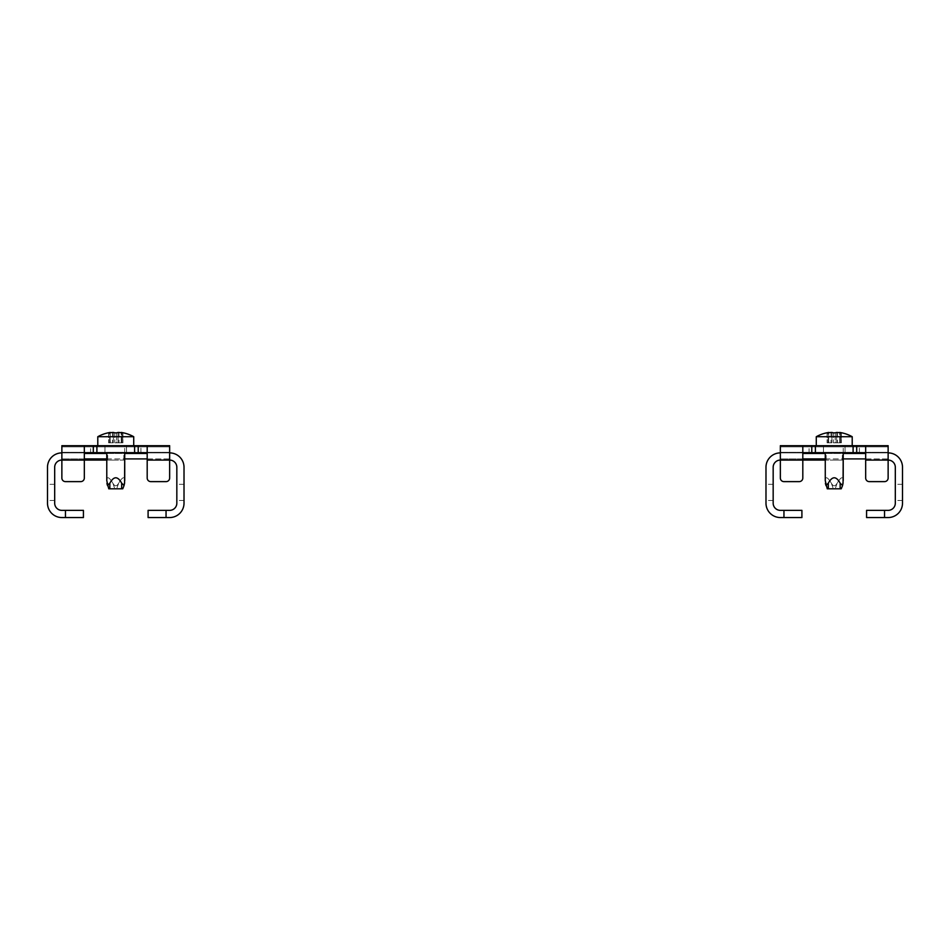 <?xml version="1.0" encoding="UTF-8"?>
<svg xmlns="http://www.w3.org/2000/svg" width="950" height="950" viewBox="0 0 950 950"><rect width="100%" height="100%" fill="white"/><g stroke="black" fill="none" stroke-linecap="round" stroke-linejoin="round"><path stroke-width="0.71" stroke-dasharray="4.75 3.56" d="M90.606 452.889L169.646 452.889L126.528 452.889L126.528 445.692L61.869 445.692L61.869 452.889L61.869 445.692L169.646 445.692L126.528 445.692L126.528 452.889L115.758 452.889L126.528 452.889L126.528 445.692L126.528 452.889L104.975 452.889L104.975 445.692L115.758 445.692L104.975 445.692L104.975 452.889L90.606 452.889L90.606 445.692M115.758 452.889L104.975 452.889L104.975 445.692L104.975 452.889L115.758 452.889M115.758 460.073L107.671 460.073L115.758 460.073M47.5 492.397L47.5 500.484L47.5 492.397M54.684 492.397L54.684 500.484L54.684 492.397M176.831 492.397L176.831 500.484L176.831 492.397M184.015 492.397L184.015 500.484L184.015 492.397M166.048 517.548L166.048 510.364L148.093 510.364L148.093 517.548L169.646 517.548A14.369 14.369 0 0 0 184.015 503.179L184.015 467.258A14.369 14.369 0 0 0 169.646 452.889L169.646 458.921L61.869 458.921L61.869 445.692L61.869 460.073L61.869 452.307L61.869 458.921L84.324 458.921M169.646 446.844L169.646 453.459L169.646 446.844L61.869 446.844L169.646 446.844M166.048 510.364L169.646 510.364A7.184 7.184 0 0 0 176.831 503.179L176.831 467.258A7.184 7.184 0 0 0 169.646 460.073L169.646 445.692L169.646 460.073L169.646 445.692L61.869 445.692L61.869 452.889A14.369 14.369 0 0 0 47.5 467.258L47.5 503.179A14.369 14.369 0 0 0 61.869 517.548L83.422 517.548L83.422 510.364L65.467 510.364L65.467 517.548M140.909 452.889L140.909 445.692M147.191 458.921L169.646 458.921L169.646 460.073L169.646 452.889L61.869 452.889L61.869 460.073A7.184 7.184 0 0 0 54.684 467.258L54.684 503.179A7.184 7.184 0 0 0 61.869 510.364L65.467 510.364M61.869 460.073L84.324 460.073L61.869 460.073L84.324 460.073L84.324 478.028A3.598 3.598 0 0 1 80.726 481.626L65.467 481.626A3.598 3.598 0 0 1 61.869 478.028L61.869 460.073M124.735 460.073L106.78 460.073L124.735 460.073L124.735 445.692L106.78 445.692L124.735 445.692L106.78 445.692L124.735 445.692L124.735 452.889M147.191 460.073L169.646 460.073L169.646 452.889L169.646 460.073L147.191 460.073L169.646 460.073L169.646 478.028A3.598 3.598 0 0 1 166.048 481.626L150.777 481.626A3.598 3.598 0 0 1 147.191 478.028L147.191 445.692M147.191 452.889L61.869 452.889L169.646 452.889L169.646 445.692M61.869 445.692L61.869 452.889L84.324 452.889L84.324 460.073M84.324 452.889L84.324 445.692M93.302 452.889L93.302 445.692M138.213 452.889L138.213 445.692M809.091 452.889L888.131 452.889L845.025 452.889L845.025 445.692L780.354 445.692L780.354 452.889L780.354 445.692L888.131 445.692L845.025 445.692L845.025 452.889L834.242 452.889L845.025 452.889L845.025 445.692L845.025 452.889L823.472 452.889L823.472 445.692L834.242 445.692L823.472 445.692L823.472 452.889L809.091 452.889L809.091 445.692M834.242 452.889L823.472 452.889L823.472 445.692L823.472 452.889L834.242 452.889M834.242 460.073L842.329 460.073L834.242 460.073M765.985 492.397L765.985 500.484L765.985 492.397M773.169 492.397L773.169 500.484L773.169 492.397M895.316 492.397L895.316 500.484L895.316 492.397M902.5 492.397L902.5 500.484L902.5 492.397M884.533 517.548L884.533 510.364L866.578 510.364L866.578 517.548L888.131 517.548A14.369 14.369 0 0 0 902.5 503.179L902.5 467.258A14.369 14.369 0 0 0 888.131 452.889L888.131 458.921L780.354 458.921L780.354 445.692L780.354 460.073L780.354 452.307L780.354 458.921L802.809 458.921M888.131 446.844L888.131 453.459L888.131 446.844L780.354 446.844L888.131 446.844M884.533 510.364L888.131 510.364A7.184 7.184 0 0 0 895.316 503.179L895.316 467.258A7.184 7.184 0 0 0 888.131 460.073L888.131 445.692L888.131 460.073L888.131 445.692L780.354 445.692L780.354 452.889A14.369 14.369 0 0 0 765.985 467.258L765.985 503.179A14.369 14.369 0 0 0 780.354 517.548L801.907 517.548L801.907 510.364L783.952 510.364L783.952 517.548M859.394 452.889L859.394 445.692M865.676 458.921L888.131 458.921L888.131 460.073L888.131 452.889L780.354 452.889L780.354 460.073A7.184 7.184 0 0 0 773.169 467.258L773.169 503.179A7.184 7.184 0 0 0 780.354 510.364L783.952 510.364M780.354 460.073L802.809 460.073L780.354 460.073L802.809 460.073L802.809 478.028A3.598 3.598 0 0 1 799.223 481.626L783.952 481.626A3.598 3.598 0 0 1 780.354 478.028L780.354 460.073M843.22 460.073L825.265 460.073L843.22 460.073L843.22 445.692L825.265 445.692L843.22 445.692L825.265 445.692L843.22 445.692L843.22 452.889M865.676 460.073L888.131 460.073L888.131 452.889L888.131 460.073L865.676 460.073L888.131 460.073L888.131 478.028A3.598 3.598 0 0 1 884.533 481.626L869.274 481.626A3.598 3.598 0 0 1 865.676 478.028L865.676 445.692M865.676 452.889L780.354 452.889L888.131 452.889L888.131 445.692M780.354 445.692L780.354 452.889L802.809 452.889L802.809 460.073M802.809 452.889L802.809 445.692M811.787 452.889L811.787 445.692M856.698 452.889L856.698 445.692M122.74 488.811L124.058 485.545L121.671 483.182C117.729 475.997 113.786 475.997 109.844 483.182L107.445 485.545L108.763 488.811L122.74 488.811L124.735 480.676C124.498 476.081 122.479 476.924 118.655 483.182C122.479 476.924 124.498 476.081 124.735 480.676M116.684 442.819L121.826 442.819L114.819 442.819L116.684 442.819L116.684 432.844L115.758 432.939L116.684 432.844A36.587 18.299 90 0 1 118.085 432.476L119.023 432.476A36.587 36.587 0 0 1 121.826 432.844L122.752 432.844A36.587 18.299 90 0 0 121.351 432.476A36.587 18.299 90 0 1 122.752 432.844L121.826 432.844A36.587 36.587 0 0 0 119.023 432.476L118.085 432.476A36.587 18.299 90 0 0 116.684 432.844L116.684 442.819M97.791 445.692L133.724 445.692L97.791 445.692L133.724 445.692L97.791 445.692L97.791 436.715L133.724 436.715A36.872 36.872 0 0 0 121.208 432.452L121.208 442.819L122.906 442.819L121.208 442.819L121.208 432.737M110.153 432.761L110.295 442.819L108.609 442.819L112.492 442.819L108.609 442.819L110.295 442.819L108.751 442.819L110.153 442.819L110.153 432.476A36.587 18.299 -90 0 0 108.751 432.844L109.689 432.844A36.587 36.587 0 0 1 112.492 432.476L113.418 432.476A36.587 18.299 -90 0 1 114.819 432.844L115.758 432.939L114.819 432.844A36.587 18.299 -90 0 0 113.418 432.476L112.492 432.476A36.587 36.587 0 0 0 109.689 432.844L108.751 432.844A36.587 18.299 -90 0 1 110.153 432.476A36.587 18.299 -90 0 0 108.751 432.844L109.689 432.844A36.587 36.587 0 0 1 112.492 432.476L113.418 432.476A36.587 18.299 -90 0 1 114.819 432.844L116.684 432.844M106.78 452.889L106.78 480.676C107.006 476.081 109.036 476.924 112.86 483.182C114.772 486.673 116.707 486.673 118.655 483.182C116.743 486.673 114.808 486.673 112.86 483.182C109.036 476.924 107.006 476.081 106.78 480.676L108.918 488.811L106.946 483.182M113.418 442.819L109.689 442.819L113.418 442.819L113.418 432.476L113.418 442.819M118.085 432.476L118.085 442.819L118.085 432.476L118.085 442.819L119.023 442.819L118.085 442.819L118.085 432.476L119.023 432.476A36.587 36.587 0 0 1 121.826 432.844L121.826 442.819L119.023 442.819L122.906 442.819L121.826 442.819L121.826 432.844L122.752 432.844A36.587 18.299 90 0 0 121.351 432.476L121.351 432.761M124.058 485.545L122.597 488.811M108.751 432.939L108.751 442.819L108.751 432.844L109.689 432.844L109.689 442.819L108.609 442.819L109.689 442.819L109.689 432.844M121.826 432.844L121.826 442.819L121.826 432.844L122.752 432.844L122.752 442.819L122.752 432.939M841.237 488.811L842.555 485.545L840.156 483.182C836.214 475.997 832.271 475.997 828.329 483.182L825.942 485.545L827.26 488.811L841.237 488.811L843.22 480.676C842.994 476.081 840.964 476.924 837.14 483.182C840.964 476.924 842.994 476.081 843.22 480.676M835.181 442.819L840.311 442.819L833.316 442.819L835.181 442.819L835.181 432.844L834.242 432.939L835.181 432.844A36.587 18.299 90 0 1 836.582 432.476L837.508 432.476A36.587 36.587 0 0 1 840.311 432.844L841.249 432.844A36.587 18.299 90 0 0 839.847 432.476A36.587 18.299 90 0 1 841.249 432.844L840.311 432.844A36.587 36.587 0 0 0 837.508 432.476L836.582 432.476A36.587 18.299 90 0 0 835.181 432.844L835.181 442.819M816.276 445.692L852.209 445.692L816.276 445.692L852.209 445.692L816.276 445.692L816.276 436.715L852.209 436.715A36.872 36.872 0 0 0 839.705 432.452L839.705 442.819L841.391 442.819L839.705 442.819L839.705 432.737M828.649 432.761L828.792 442.819L827.094 442.819L830.977 442.819L827.094 442.819L828.792 442.819L827.248 442.819L828.649 442.819L828.649 432.476A36.587 18.299 -90 0 0 827.248 432.844L828.174 432.844A36.587 36.587 0 0 1 830.977 432.476L831.915 432.476A36.587 18.299 -90 0 1 833.316 432.844L834.242 432.939L833.316 432.844A36.587 18.299 -90 0 0 831.915 432.476L830.977 432.476A36.587 36.587 0 0 0 828.174 432.844L827.248 432.844A36.587 18.299 -90 0 1 828.649 432.476A36.587 18.299 -90 0 0 827.248 432.844L828.174 432.844A36.587 36.587 0 0 1 830.977 432.476L831.915 432.476A36.587 18.299 -90 0 1 833.316 432.844L835.181 432.844M825.265 452.889L825.265 480.676C825.502 476.081 827.521 476.924 831.345 483.182C833.257 486.673 835.193 486.673 837.14 483.182C835.228 486.673 833.293 486.673 831.345 483.182C827.521 476.924 825.502 476.081 825.265 480.676L827.403 488.811L825.431 483.182M831.915 442.819L828.174 442.819L831.915 442.819L831.915 432.476L831.915 442.819M836.582 432.476L836.582 442.819L836.582 432.476L836.582 442.819L837.508 442.819L836.582 442.819L836.582 432.476L837.508 432.476A36.587 36.587 0 0 1 840.311 432.844L840.311 442.819L837.508 442.819L841.391 442.819L840.311 442.819L840.311 432.844L841.249 432.844A36.587 18.299 90 0 0 839.847 432.476L839.847 432.761M842.555 485.545L841.082 488.811M827.248 432.939L827.248 442.819L827.248 432.844L828.174 432.844L828.174 442.819L827.094 442.819L828.174 442.819L828.174 432.844M840.311 432.844L840.311 442.819L840.311 432.844L841.249 432.844L841.249 442.819L841.249 432.939M61.869 452.307L169.646 452.307L61.869 452.307M147.191 453.459L84.324 453.459M106.78 453.459L124.735 453.459M106.78 458.921L124.735 458.921M780.354 452.307L888.131 452.307L780.354 452.307M865.676 453.459L802.809 453.459M825.265 453.459L843.22 453.459M825.265 458.921L843.22 458.921M119.023 432.476L119.023 442.819L119.023 432.476M114.819 432.844L114.819 442.819L114.819 432.844M112.492 432.476L112.492 442.819L112.492 432.476M118.655 483.182L116.684 488.811L118.655 483.182M112.86 483.182L114.819 488.811L112.86 483.182M108.751 432.844L108.751 442.819L108.751 432.844M122.752 432.844L122.752 442.819L122.752 432.844M121.671 483.182L121.671 488.811M109.844 483.182L109.844 488.811M837.508 432.476L837.508 442.819L837.508 432.476M833.316 432.844L833.316 442.819L833.316 432.844M830.977 432.476L830.977 442.819L830.977 432.476M837.14 483.182L835.181 488.811L837.14 483.182M831.345 483.182L833.316 488.811L831.345 483.182M827.248 432.844L827.248 442.819L827.248 432.844M841.249 432.844L841.249 442.819L841.249 432.844M840.156 483.182L840.156 488.811M828.329 483.182L828.329 488.811M107.671 460.073L107.671 452.889M54.684 500.484L47.5 500.484M184.015 500.484L176.831 500.484M184.015 484.322L176.831 484.322M54.684 484.322L47.5 484.322M123.844 460.073L123.844 452.889M826.156 460.073L826.156 452.889M773.169 500.484L765.985 500.484M902.5 500.484L895.316 500.484M902.5 484.322L895.316 484.322M773.169 484.322L765.985 484.322M842.329 460.073L842.329 452.889M122.906 432.915L122.906 442.819L122.906 432.915M108.609 432.915L108.609 442.819L108.609 432.915M841.391 432.915L841.391 442.819L841.391 432.915M827.094 432.915L827.094 442.819L827.094 432.915"/><path stroke-width="1.43" d="M166.048 517.548L148.093 517.548L148.093 510.364L166.048 510.364L166.048 517.548L169.646 517.548A14.369 14.369 0 0 0 184.015 503.179L184.015 467.258A14.369 14.369 0 0 0 169.646 452.889M65.467 510.364L83.422 510.364L83.422 517.548L65.467 517.548L65.467 510.364L61.869 510.364A7.184 7.184 0 0 1 54.684 503.179L54.684 467.258A7.184 7.184 0 0 1 61.869 460.073L61.869 478.028A3.598 3.598 0 0 0 65.467 481.626L80.726 481.626A3.598 3.598 0 0 0 84.324 478.028L84.324 460.073L106.78 460.073L84.324 460.073L84.324 445.692L61.869 445.692L61.869 460.073L84.324 460.073M166.048 510.364L169.646 510.364A7.184 7.184 0 0 0 176.831 503.179L176.831 467.258A7.184 7.184 0 0 0 169.646 460.073L169.646 478.028A3.598 3.598 0 0 1 166.048 481.626L150.777 481.626A3.598 3.598 0 0 1 147.191 478.028L147.191 445.692L169.646 445.692L169.646 460.073L147.191 460.073M61.869 452.889A14.369 14.369 0 0 0 47.5 467.258L47.5 503.179A14.369 14.369 0 0 0 61.869 517.548L65.467 517.548M84.324 452.889L93.302 452.889L93.302 445.692L84.324 445.692M93.302 445.692L96.9 445.692L96.9 452.889L93.302 452.889M96.9 445.692L138.213 445.692L138.213 452.889L134.615 452.889L134.615 445.692M96.9 452.889L134.615 452.889M138.213 452.889L147.191 452.889M147.191 445.692L138.213 445.692M884.533 517.548L866.578 517.548L866.578 510.364L884.533 510.364L884.533 517.548L888.131 517.548A14.369 14.369 0 0 0 902.5 503.179L902.5 467.258A14.369 14.369 0 0 0 888.131 452.889M783.952 510.364L801.907 510.364L801.907 517.548L783.952 517.548L783.952 510.364L780.354 510.364A7.184 7.184 0 0 1 773.169 503.179L773.169 467.258A7.184 7.184 0 0 1 780.354 460.073L780.354 478.028A3.598 3.598 0 0 0 783.952 481.626L799.223 481.626A3.598 3.598 0 0 0 802.809 478.028L802.809 460.073L825.265 460.073L802.809 460.073L802.809 445.692L780.354 445.692L780.354 460.073L802.809 460.073M884.533 510.364L888.131 510.364A7.184 7.184 0 0 0 895.316 503.179L895.316 467.258A7.184 7.184 0 0 0 888.131 460.073L888.131 478.028A3.598 3.598 0 0 1 884.533 481.626L869.274 481.626A3.598 3.598 0 0 1 865.676 478.028L865.676 445.692L888.131 445.692L888.131 460.073L865.676 460.073M780.354 452.889A14.369 14.369 0 0 0 765.985 467.258L765.985 503.179A14.369 14.369 0 0 0 780.354 517.548L783.952 517.548M802.809 452.889L811.787 452.889L811.787 445.692L802.809 445.692M811.787 445.692L815.385 445.692L815.385 452.889L811.787 452.889M815.385 445.692L856.698 445.692L856.698 452.889L853.1 452.889L853.1 445.692M815.385 452.889L853.1 452.889M856.698 452.889L865.676 452.889M865.676 445.692L856.698 445.692M122.597 488.811L108.763 488.811L106.78 480.676L106.78 452.889M97.791 445.692L97.791 436.715L133.724 436.715L133.724 445.692L133.724 436.715A36.872 36.872 0 0 0 121.208 432.452L121.351 432.476A36.587 18.299 90 0 1 122.752 432.844L121.826 432.844A36.587 36.587 0 0 0 119.023 432.476L118.085 432.476A36.587 18.299 90 0 0 116.684 432.844A36.587 18.299 90 0 1 118.085 432.476M97.791 436.715A36.872 36.872 0 0 1 110.295 432.452L110.295 432.452A36.872 36.872 0 0 0 97.791 436.715M124.735 452.889L124.569 483.182L124.058 485.545L121.671 483.182C117.729 475.997 113.786 475.997 109.844 483.182L107.445 485.545M122.752 432.939L121.826 432.844M116.684 432.844L114.819 432.844A36.587 18.299 -90 0 0 113.418 432.476L112.492 432.476A36.587 36.587 0 0 0 109.689 432.844L108.751 432.844A36.587 18.299 -90 0 1 110.153 432.476L110.153 432.761M109.689 432.844L108.751 432.939M124.735 480.676L124.735 460.073M106.946 483.182L107.16 484.559M841.082 488.811L827.26 488.811L825.265 480.676L825.265 452.889M816.276 445.692L816.276 436.715L852.209 436.715L852.209 445.692L852.209 436.715A36.872 36.872 0 0 0 839.705 432.452L839.847 432.476A36.587 18.299 90 0 1 841.249 432.844L840.311 432.844A36.587 36.587 0 0 0 837.508 432.476L836.582 432.476A36.587 18.299 90 0 0 835.181 432.844A36.587 18.299 90 0 1 836.582 432.476M816.276 436.715A36.872 36.872 0 0 1 828.792 432.452L828.792 432.452A36.872 36.872 0 0 0 816.276 436.715M843.22 452.889L843.054 483.182L842.555 485.545L840.156 483.182C836.214 475.997 832.271 475.997 828.329 483.182L825.942 485.545M841.249 432.939L840.311 432.844M835.181 432.844L833.316 432.844A36.587 18.299 -90 0 0 831.915 432.476L830.977 432.476A36.587 36.587 0 0 0 828.174 432.844L827.248 432.844A36.587 18.299 -90 0 1 828.649 432.476L828.649 432.761M828.174 432.844L827.248 432.939M843.22 480.676L843.22 460.073M825.431 483.182L825.657 484.559M84.324 453.459L106.78 453.459M124.735 453.459L147.191 453.459M84.324 458.921L106.78 458.921M124.735 458.921L147.191 458.921M802.809 453.459L825.265 453.459M843.22 453.459L865.676 453.459M802.809 458.921L825.265 458.921M843.22 458.921L865.676 458.921M109.844 483.182L109.844 488.811M121.671 483.182L121.671 488.811M828.329 483.182L828.329 488.811M840.156 483.182L840.156 488.811M122.74 488.811L124.058 485.545M841.237 488.811L842.555 485.545"/></g></svg>
